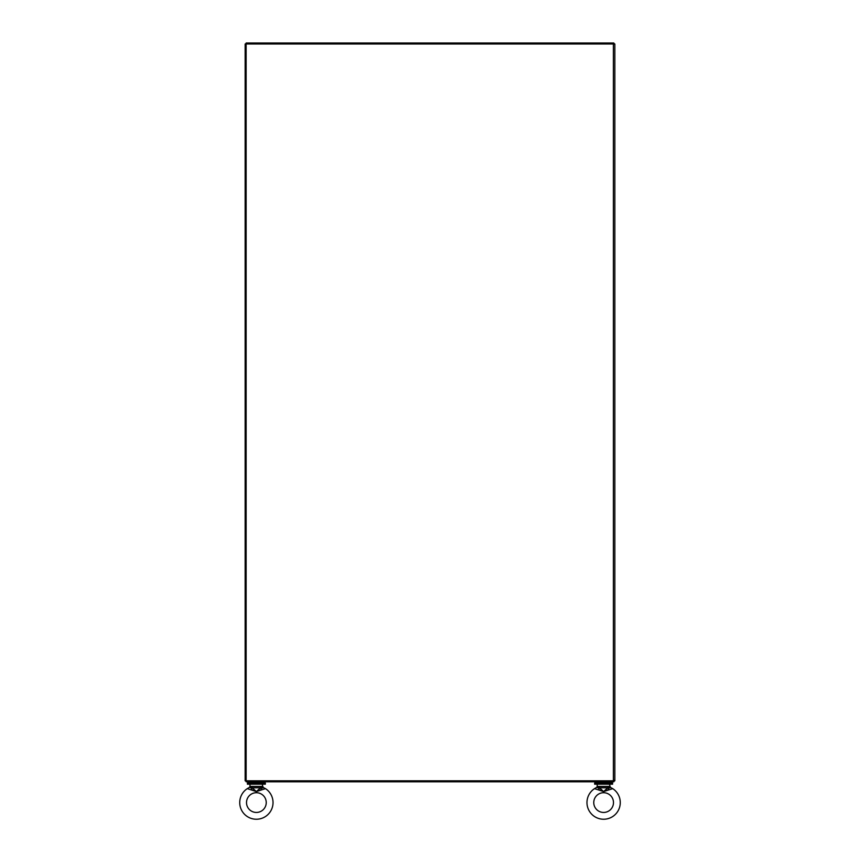 <?xml version="1.0" encoding="UTF-8"?>
<svg xmlns="http://www.w3.org/2000/svg" width="860" height="860" viewBox="0 0 860 860"><rect width="100%" height="100%" fill="white"/><g stroke="black" fill="none" stroke-linecap="round" stroke-linejoin="round"><path stroke-width="1.29" d="M613.879 780.31L613.879 781.783L246.121 781.783L246.121 780.805L245.154 780.805L245.154 43.978L246.121 43.978L246.121 780.805L614.846 780.805L614.846 43.978L246.121 43.978L246.121 43L613.879 43L613.879 43.978M611.309 783.062L611.309 781.783M595.937 783.062L595.937 781.783M248.69 783.062L248.69 781.783L248.69 783.062M265.353 784.18L247.411 784.18L247.411 783.062L265.353 783.062L265.353 784.18M264.063 783.062L264.063 781.783M612.589 784.18L594.647 784.18L594.647 783.062L612.589 783.062L612.589 784.18M586.971 802.584A16.652 16.652 0 0 1 594.518 788.641L603.623 791.576L612.728 788.641A16.652 16.652 0 0 1 603.623 819.236A16.652 16.652 0 0 1 586.971 802.584M593.765 802.584A9.858 9.858 0 0 1 603.623 792.716A9.858 9.858 0 0 1 613.481 802.584A9.858 9.858 0 0 1 603.623 812.442A9.858 9.858 0 0 1 593.765 802.584M597.216 784.686L597.216 786.427L599.162 786.427L599.517 787.792L603.623 791.576L608.643 789.544L608.17 788.523L608.643 789.544L603.623 791.576L607.73 787.792L608.084 786.427L610.03 786.427L609.514 784.18L597.732 784.18M598.603 789.544L603.623 791.576L598.603 789.544L599.076 788.523L596.894 787.265L594.518 788.641L596.894 787.265M597.216 786.427L596.614 787.534L597.216 786.427M599.076 788.523L599.183 787.158L596.614 787.534M599.517 787.792L607.73 787.792L608.17 788.523L610.632 787.534L612.728 788.641L610.761 787.62M610.03 786.427L610.632 787.534L610.03 786.427L610.632 787.534L608.052 787.158M239.725 802.584A16.652 16.652 0 0 1 247.272 788.641L256.377 791.576L265.482 788.641A16.652 16.652 0 0 1 256.377 819.236A16.652 16.652 0 0 1 239.725 802.584A16.652 16.652 0 0 0 256.377 819.236A16.652 16.652 0 0 0 265.482 788.641L264.074 787.921M246.519 802.584A9.858 9.858 0 0 1 256.377 792.716A9.858 9.858 0 0 1 266.234 802.584A9.858 9.858 0 0 1 256.377 812.442A9.858 9.858 0 0 1 246.519 802.584M249.97 784.686L249.97 786.427L251.915 786.427L252.27 787.792L256.377 791.576L261.397 789.544L260.924 788.523L261.397 789.544L256.377 791.576L260.483 787.792L260.838 786.427L262.784 786.427L262.268 784.18L250.486 784.18M251.356 789.544L256.377 791.576L251.356 789.544L251.829 788.523L249.647 787.265L247.272 788.641L249.647 787.265M249.97 786.427L249.368 787.534L249.97 786.427M251.829 788.523L251.948 787.158L249.368 787.534M252.27 787.792L260.483 787.792L260.924 788.523L263.515 787.62M262.784 786.427L263.386 787.534L262.784 786.427L263.386 787.534L260.817 787.158M611.32 787.921L612.728 788.641A16.652 16.652 0 0 1 620.275 802.584M261.397 789.544L260.924 788.523M613.384 780.805L613.384 43.978M599.162 786.427L608.084 786.427M251.915 786.427L260.838 786.427M595.335 788.179L594.518 788.641M248.088 788.179L247.272 788.641"/></g></svg>
